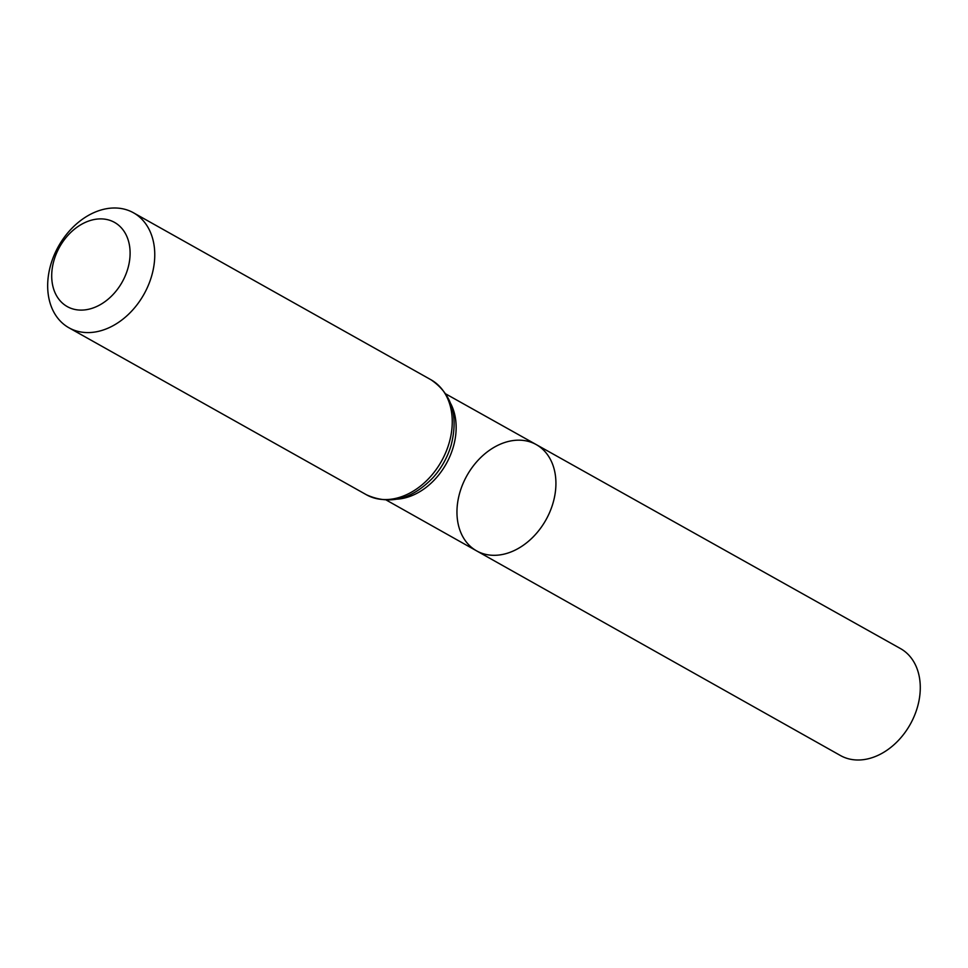<?xml version="1.0" encoding="UTF-8"?>
<svg xmlns="http://www.w3.org/2000/svg" width="968" height="968" viewBox="0 0 968 968"><rect width="100%" height="100%" fill="white"/><g stroke="black" fill="none" stroke-linecap="round" stroke-linejoin="round"><path stroke-width="1.45" d="M536.236 444.59A60.936 45.278 119.3 0 1 545.928 519.901A60.936 45.278 119.3 0 1 476.595 550.865A60.936 45.278 -60.7 0 0 547.489 516.997A60.936 45.278 -60.7 0 0 536.236 444.59A60.936 45.278 -60.7 0 0 466.951 475.578A60.936 45.278 -60.7 0 0 476.595 550.865L840.442 755.524A61.323 45.569 -60.7 0 0 911.783 721.45A61.323 45.569 -60.7 0 0 900.47 648.572L445.982 394.036M58.395 249.248A48.267 35.864 119.3 0 1 126.13 234.909A48.267 35.864 119.3 0 1 88.197 309.349A48.267 35.864 119.3 0 1 58.395 249.248M56.797 249.454A65.945 49.005 119.3 0 1 133.487 212.791A65.945 49.005 119.3 0 1 143.954 294.272A65.945 49.005 119.3 0 1 68.946 327.789A65.945 49.005 119.3 0 1 56.797 249.454M397.328 499.149A60.827 45.206 -60.7 0 0 447.724 461.01A60.827 45.206 -60.7 0 0 450.822 403.862M445.425 459.558A63.38 47.105 -60.7 0 0 451.064 445.461C458.687 415.974 451.995 394.073 430.99 379.771A65.945 49.005 -60.7 0 1 443.126 458.106A65.945 49.005 -60.7 0 1 366.436 494.769C389.596 505.26 411.763 499.573 432.974 477.696A63.38 47.105 -60.7 0 0 445.425 459.558M386.426 500.141L476.595 550.865M68.946 327.789L366.436 494.769M133.487 212.791L430.99 379.771"/></g></svg>
